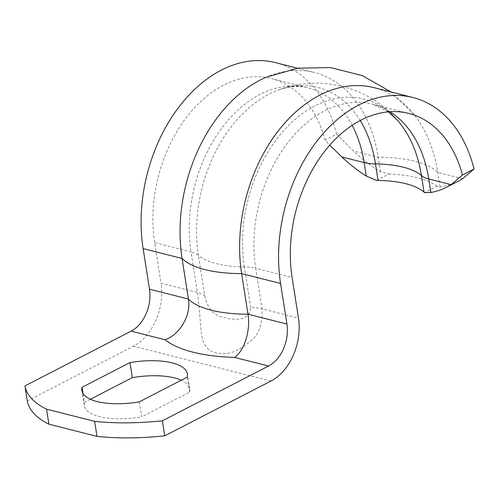 <?xml version="1.0" encoding="UTF-8"?>
<svg xmlns="http://www.w3.org/2000/svg" width="499" height="499" viewBox="0 0 499 499"><rect width="100%" height="100%" fill="white"/><g stroke="black" fill="none" stroke-linecap="round" stroke-linejoin="round"><path stroke-width="0.37" stroke-dasharray="2.5 1.87" d="M376.545 180.42L389.02 173.983L380.494 171.812A150.18 92.016 62.7 0 1 353.336 150.96L336.6 134.15L324.986 140.138L329.802 145.115M458.494 181.081A150.18 92.016 62.7 0 1 440.049 186.925L437.13 186.189L424.655 192.626M380.494 171.812L378.217 157.279A139.639 96.999 104.2 0 0 314.489 72.53A139.639 96.999 104.2 0 0 266.223 77.214M336.6 134.15A139.639 96.999 104.2 0 0 275.542 62.643M440.049 186.925L437.779 172.392A139.639 96.999 104.2 0 0 414.264 114.814A139.639 96.999 104.2 0 0 374.044 87.643M437.13 186.189A97.473 36.739 -8.9 0 0 389.02 173.983M204.746 295.857C209.437 315.518 218.375 315.942 228.866 318.805C235.572 319.16 249.251 321.649 250.735 307.534A32.853 12.381 171.1 0 1 262.05 308.869C262.355 323.701 259.087 333.95 252.238 339.613C240.375 350.086 230.051 354.708 221.25 353.473C212.848 353.429 207.066 349.893 203.898 342.85C200.193 335.328 201.284 323.595 197.417 292.464A32.853 12.381 171.1 0 1 204.746 295.857L198.39 255.27A32.853 12.381 -8.9 0 0 191.061 251.876A123.209 85.591 -75.8 0 1 219.972 130.588A123.209 85.591 -75.8 0 1 307.908 87.805A123.209 85.591 -75.8 0 1 352.163 125.324M324.986 140.138A123.209 85.591 104.2 0 0 271.5 78.568A123.209 85.591 104.2 0 0 183.563 121.351A123.209 85.591 104.2 0 0 154.653 242.633L161.009 283.226L197.417 292.464L191.061 251.876L154.653 242.633M27.302 400.947L133.458 346.181A49.282 34.238 104.2 0 0 161.009 283.226M139.308 401.851L141.666 416.883L189.589 392.158A53.393 20.122 -8.9 0 0 189.739 388.995A53.393 20.122 -8.9 0 0 181.243 380.219M90.388 399.256L84.393 402.35L83.002 393.449M84.393 402.35A53.393 20.122 -8.9 0 0 84.244 405.512A53.393 20.122 -8.9 0 0 141.666 416.883M187.231 377.125L189.589 392.158M462.66 178.704L437.779 172.392A97.473 36.739 -8.9 0 0 378.217 157.279L353.336 150.96M390.006 111.739A123.209 85.591 104.2 0 0 372.541 104.21A123.209 85.591 104.2 0 0 284.605 146.993A123.209 85.591 104.2 0 0 255.694 268.275L292.102 277.519M250.735 307.534L244.379 266.94A32.853 12.381 171.1 0 1 255.694 268.275L262.05 308.869L298.458 318.106M244.379 266.94A126.054 87.562 -75.8 0 1 290.505 123.584A126.054 87.562 -75.8 0 1 397.416 120.234C369.054 86.676 319.279 74.077 278.405 90.032A126.054 87.562 104.2 0 0 198.39 255.27A81.044 30.545 -8.9 0 0 244.379 266.94M360.203 120.533A126.054 87.562 104.2 0 0 278.405 90.032C289.401 86.177 299.238 85.435 307.908 87.805L271.5 78.568M270.907 381.061L133.458 346.181M297.479 68.213L314.489 72.53M388.397 111.863L372.541 104.21L408.949 113.448M84.244 405.512L81.886 390.48M189.739 388.995L187.387 373.963M414.264 114.814L391.054 91.959"/><path stroke-width="0.75" d="M329.802 145.115L341.796 156.917A150.18 92.016 -117.3 0 0 366.254 176.091L376.545 180.42A32.853 12.381 -8.9 0 0 378.049 180.457A81.044 30.545 171.1 0 1 424.038 192.127A32.853 12.381 -8.9 0 0 424.655 192.626L430.887 192.489A150.18 92.016 -117.3 0 0 446.954 187.038A150.18 92.016 -117.3 0 0 451.121 184.661L462.436 175.018L474.05 169.03L462.66 178.704A150.18 92.016 62.7 0 1 458.494 181.081L446.954 187.038M297.479 68.213L275.542 62.643A139.639 96.999 104.2 0 0 175.879 111.134A139.639 96.999 104.2 0 0 143.119 248.589L149.475 289.177A32.853 22.823 -75.8 0 1 131.106 331.149L165.163 339.794C179.821 334.517 191.304 315.212 188.416 299.063L149.475 289.177M266.223 77.214A139.639 96.999 104.2 0 0 182.06 258.47L188.416 299.063A97.473 36.739 171.1 0 0 247.978 314.177C250.748 330.301 244.391 350.903 234.493 357.384L268.556 366.029A32.853 22.823 104.2 0 0 286.925 324.057L247.978 314.177L241.622 273.589A97.473 36.739 171.1 0 1 182.06 258.47L143.119 248.589M462.436 175.018A123.209 85.591 104.2 0 0 408.949 113.448A123.209 85.591 104.2 0 0 321.013 156.231A123.209 85.591 104.2 0 0 292.102 277.519L298.458 318.106A49.282 34.238 -75.8 0 1 270.907 381.061L164.751 435.827A150.18 56.605 171.1 0 1 97.006 436.394L48.896 424.187A150.18 56.605 171.1 0 1 27.302 400.947L24.95 385.914L131.106 331.149M474.05 169.03A139.639 96.999 104.2 0 0 412.991 97.523A139.639 96.999 104.2 0 0 313.328 146.014A139.639 96.999 104.2 0 0 280.569 283.469L286.925 324.057M268.556 366.029L162.4 420.794L164.751 435.827M412.991 97.523L374.044 87.643A139.639 96.999 104.2 0 0 274.381 136.133A139.639 96.999 104.2 0 0 241.622 273.589L280.569 283.469M129.965 362.592A53.393 20.122 171.1 0 1 187.387 373.963A53.393 20.122 171.1 0 1 187.231 377.125L139.308 401.851A53.393 20.122 171.1 0 1 81.886 390.48A53.393 20.122 171.1 0 1 82.042 387.318L129.965 362.592L132.316 377.624L90.388 399.256M83.002 393.449L82.042 387.318M181.243 380.219A53.393 20.122 -8.9 0 0 132.316 377.624M162.4 420.794A150.18 56.605 171.1 0 1 94.654 421.362L46.544 409.155A150.18 56.605 171.1 0 1 24.95 385.914M46.544 409.155L48.896 424.187M94.654 421.362L97.006 436.394M341.796 156.917L364.139 162.587L366.254 176.091M378.049 180.457L375.46 163.922A32.853 12.381 171.1 0 1 364.139 162.587A123.209 85.591 -75.8 0 0 352.163 125.324M430.887 192.489L428.772 178.985L451.121 184.661M360.203 120.533A126.054 87.562 104.2 0 1 375.46 163.922A81.044 30.545 171.1 0 1 421.449 175.592A32.853 12.381 -8.9 0 0 428.772 178.985A123.209 85.591 104.2 0 0 390.006 111.739M388.397 111.863L397.416 120.234A126.054 87.562 -75.8 0 1 421.449 175.592L424.038 192.127M165.163 339.794A130.326 49.127 -8.9 0 0 234.493 357.384M391.054 91.959L362.474 75.698L330.606 67.577L297.747 68.17L266.179 77.233"/></g></svg>
